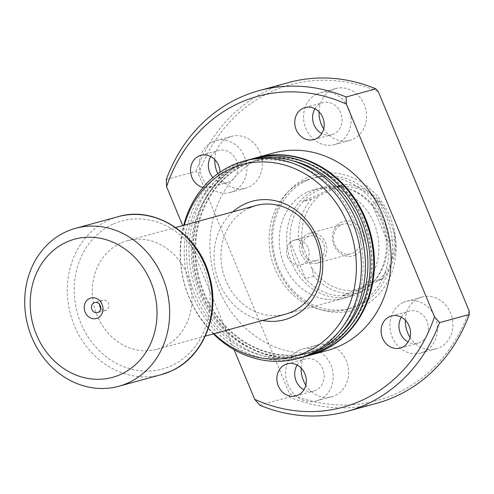 <?xml version="1.0" encoding="UTF-8"?>
<svg xmlns="http://www.w3.org/2000/svg" width="494" height="494" viewBox="0 0 494 494"><rect width="100%" height="100%" fill="white"/><g stroke="black" fill="none" stroke-linecap="round" stroke-linejoin="round"><path stroke-width="0.37" stroke-dasharray="2.47 1.85" d="M100.733 308.367A5.243 4.594 -105.3 0 0 105.704 310.393A5.243 4.594 -105.3 0 0 108.507 303.415A5.243 4.594 -105.3 0 0 102.937 300.278A5.243 4.594 -105.3 0 0 99.689 304.551M355.075 255.182A17.908 15.691 -105.3 0 0 362.547 232.112A17.908 15.691 -105.3 0 0 341.403 222.17A17.908 15.691 -105.3 0 0 333.932 245.24A17.908 15.691 -105.3 0 0 355.075 255.182M341.187 224.85A15.351 13.449 74.7 0 1 343.003 224.196A15.351 13.449 74.7 0 1 359.7 234.403A15.351 13.449 74.7 0 1 352.907 253.15A15.351 13.449 74.7 0 1 351.098 253.811A15.351 13.449 74.7 0 1 334.401 243.598A15.351 13.449 74.7 0 1 341.187 224.85M303.038 252.922A12.795 11.208 74.7 0 1 309.886 235.897A12.795 11.208 74.7 0 1 323.477 243.548A12.795 11.208 74.7 0 1 316.629 260.573A12.795 11.208 74.7 0 1 303.038 252.922M287.644 257.133A12.795 11.208 74.7 0 1 294.486 240.103A12.795 11.208 74.7 0 1 308.077 247.753A12.795 11.208 74.7 0 1 301.235 264.784A12.795 11.208 74.7 0 1 287.644 257.133M307.398 234.088A15.351 13.449 74.7 0 1 309.213 233.427A15.351 13.449 74.7 0 1 325.91 243.641A15.351 13.449 74.7 0 1 319.118 262.382A15.351 13.449 74.7 0 1 317.302 263.043A15.351 13.449 74.7 0 1 300.605 252.835A15.351 13.449 74.7 0 1 307.398 234.088M382.708 278.764L374.378 281.043A55.007 48.19 -105.3 0 0 387.296 241.128L371.883 203.917A55.007 48.19 -105.3 0 0 348.684 188.745A55.007 48.19 -105.3 0 0 335.309 186.713L303.063 201.515A55.007 48.19 -105.3 0 0 290.145 241.43L305.558 278.641A55.007 48.19 -105.3 0 0 342.132 295.838L374.378 281.043A55.007 48.19 74.7 0 1 374.02 281.444A55.007 48.19 74.7 0 1 359.718 291.979A55.007 48.19 74.7 0 1 342.132 295.838L350.462 293.56L382.708 278.764A55.007 48.19 -105.3 0 0 395.626 238.849L393.508 230.531L384.715 209.308L380.213 201.638A55.007 48.19 -105.3 0 0 343.639 184.441L311.393 199.236A55.007 48.19 -105.3 0 0 298.475 239.152L302.97 246.821L311.763 268.044L313.888 276.362A55.007 48.19 -105.3 0 0 350.462 293.56M315.011 190.005A56.285 49.314 -105.3 0 0 290.114 258.745A56.285 49.314 -105.3 0 0 351.339 296.178A56.285 49.314 -105.3 0 0 357.989 293.763A56.285 49.314 -105.3 0 0 372.618 282.982A56.285 49.314 -105.3 0 0 384.066 228.883A56.285 49.314 -105.3 0 0 346.695 188.128A56.285 49.314 -105.3 0 0 321.662 187.59A56.285 49.314 -105.3 0 0 315.011 190.005M311.393 199.236L303.063 201.515A55.007 48.19 74.7 0 1 317.722 190.579A55.007 48.19 74.7 0 1 335.309 186.713L343.639 184.441M313.888 276.362L305.558 278.641A55.007 48.19 74.7 0 1 290.145 241.43L298.475 239.152M120.666 243.116A56.285 49.314 -105.3 0 0 95.774 311.856A56.285 49.314 -105.3 0 0 156.993 349.289A56.285 49.314 -105.3 0 0 163.644 346.874A56.285 49.314 -105.3 0 0 188.541 278.134A56.285 49.314 -105.3 0 0 127.316 240.702A56.285 49.314 -105.3 0 0 120.666 243.116M380.213 201.638L371.883 203.917A55.007 48.19 74.7 0 1 387.296 241.128L395.626 238.849M393.508 230.531A52.45 45.948 74.7 0 1 376.971 281.617M358.576 290.058A52.45 45.948 74.7 0 1 311.763 268.044M302.97 246.821A52.45 45.948 74.7 0 1 319.507 195.735M337.902 187.294A52.45 45.948 74.7 0 1 384.715 209.308M360.7 307.459A70.358 61.639 -105.3 0 0 390.038 216.823A70.358 61.639 -105.3 0 0 306.984 177.76A70.358 61.639 -105.3 0 0 277.647 268.403A70.358 61.639 -105.3 0 0 360.7 307.459M306.768 180.446A67.802 59.397 74.7 0 1 314.777 177.531A67.802 59.397 74.7 0 1 388.525 222.627A67.802 59.397 74.7 0 1 358.539 305.428A67.802 59.397 74.7 0 1 350.524 308.336A67.802 59.397 74.7 0 1 276.782 263.24A67.802 59.397 74.7 0 1 306.768 180.446M307.595 192.03A56.285 49.314 74.7 0 1 314.246 189.616A56.285 49.314 74.7 0 1 375.465 227.055A56.285 49.314 74.7 0 1 350.573 295.789A56.285 49.314 74.7 0 1 343.923 298.209A56.285 49.314 74.7 0 1 282.698 260.77A56.285 49.314 74.7 0 1 307.595 192.03M303.199 181.422A67.802 59.397 74.7 0 1 311.208 178.507A67.802 59.397 74.7 0 1 384.956 223.603A67.802 59.397 74.7 0 1 354.97 306.404A67.802 59.397 74.7 0 1 346.955 309.312A67.802 59.397 74.7 0 1 273.213 264.216A67.802 59.397 74.7 0 1 303.199 181.422M401.344 317.197A16.629 14.567 74.7 0 1 407.309 311.825A16.629 14.567 74.7 0 1 409.273 311.109A16.629 14.567 74.7 0 1 427.359 322.174A16.629 14.567 74.7 0 1 420.005 342.478A16.629 14.567 74.7 0 1 418.041 343.194A16.629 14.567 74.7 0 1 408.118 341.984M314.999 108.742A16.629 14.567 74.7 0 1 320.964 103.37A16.629 14.567 74.7 0 1 322.928 102.653A16.629 14.567 74.7 0 1 341.014 113.713A16.629 14.567 74.7 0 1 333.66 134.022A16.629 14.567 74.7 0 1 331.696 134.739A16.629 14.567 74.7 0 1 321.773 133.528M210.777 156.567A16.629 14.567 74.7 0 1 216.743 151.195A16.629 14.567 74.7 0 1 218.706 150.479A16.629 14.567 74.7 0 1 236.793 161.544A16.629 14.567 74.7 0 1 229.438 181.848A16.629 14.567 74.7 0 1 227.475 182.564A16.629 14.567 74.7 0 1 212.865 177.593M219.96 172.165A16.629 14.567 74.7 0 1 211.593 186.726A16.629 14.567 74.7 0 1 209.629 187.442A16.629 14.567 74.7 0 1 203.022 187.504M297.129 365.023A16.629 14.567 74.7 0 1 303.088 359.651A16.629 14.567 74.7 0 1 305.051 358.94A16.629 14.567 74.7 0 1 323.138 370A16.629 14.567 74.7 0 1 315.783 390.309A16.629 14.567 74.7 0 1 313.82 391.02A16.629 14.567 74.7 0 1 303.896 389.809M301.136 368.049A26.861 23.533 74.7 0 1 314.647 345.991A26.861 23.533 74.7 0 1 317.821 344.837A26.861 23.533 74.7 0 1 347.041 362.707A26.861 23.533 74.7 0 1 335.16 395.515A26.861 23.533 74.7 0 1 331.987 396.67A26.861 23.533 74.7 0 1 305.817 385.166M299.179 350.221A26.861 23.533 74.7 0 1 302.353 349.067A26.861 23.533 74.7 0 1 331.573 366.931A26.861 23.533 74.7 0 1 319.692 399.739A26.861 23.533 74.7 0 1 316.518 400.893A26.861 23.533 74.7 0 1 287.298 383.029A26.861 23.533 74.7 0 1 299.179 350.221M214.791 159.593A26.861 23.533 74.7 0 1 228.302 137.536A26.861 23.533 74.7 0 1 231.476 136.381A26.861 23.533 74.7 0 1 260.696 154.252A26.861 23.533 74.7 0 1 248.815 187.053A26.861 23.533 74.7 0 1 245.642 188.208A26.861 23.533 74.7 0 1 217.798 173.697M212.834 141.759A26.861 23.533 74.7 0 1 216.008 140.611A26.861 23.533 74.7 0 1 245.228 158.475A26.861 23.533 74.7 0 1 233.347 191.283A26.861 23.533 74.7 0 1 230.173 192.438A26.861 23.533 74.7 0 1 200.953 174.567A26.861 23.533 74.7 0 1 212.834 141.759M319.013 111.768A26.861 23.533 74.7 0 1 332.524 89.71A26.861 23.533 74.7 0 1 335.698 88.556A26.861 23.533 74.7 0 1 364.918 106.42A26.861 23.533 74.7 0 1 353.037 139.228A26.861 23.533 74.7 0 1 349.863 140.382A26.861 23.533 74.7 0 1 323.687 128.885M317.055 93.934A26.861 23.533 74.7 0 1 320.229 92.779A26.861 23.533 74.7 0 1 349.449 110.65A26.861 23.533 74.7 0 1 337.569 143.458A26.861 23.533 74.7 0 1 334.395 144.606A26.861 23.533 74.7 0 1 305.175 126.742A26.861 23.533 74.7 0 1 317.055 93.934M405.358 320.223A26.861 23.533 74.7 0 1 418.869 298.166A26.861 23.533 74.7 0 1 422.043 297.011A26.861 23.533 74.7 0 1 451.263 314.882A26.861 23.533 74.7 0 1 439.382 347.683A26.861 23.533 74.7 0 1 436.208 348.838A26.861 23.533 74.7 0 1 410.032 337.34M403.4 302.39A26.861 23.533 74.7 0 1 406.574 301.241A26.861 23.533 74.7 0 1 435.794 319.105A26.861 23.533 74.7 0 1 423.914 351.913A26.861 23.533 74.7 0 1 420.74 353.068A26.861 23.533 74.7 0 1 391.52 335.198A26.861 23.533 74.7 0 1 403.4 302.39M310.491 355.081A102.338 89.661 74.7 0 1 199.465 286.718A102.338 89.661 74.7 0 1 244.796 161.946A102.338 89.661 74.7 0 1 256.534 157.648M327.503 350.437A102.338 89.661 74.7 0 1 216.193 282.37A102.338 89.661 74.7 0 1 261.456 157.388A102.338 89.661 74.7 0 1 273.546 152.998M321.248 348.431A99.782 87.419 74.7 0 1 309.46 352.716A99.782 87.419 74.7 0 1 200.928 286.347A99.782 87.419 74.7 0 1 245.061 164.496A99.782 87.419 74.7 0 1 256.849 160.21A99.782 87.419 74.7 0 1 365.381 226.573A99.782 87.419 74.7 0 1 321.248 348.431M321.964 348.233A99.782 87.419 74.7 0 1 310.17 352.518A99.782 87.419 74.7 0 1 201.645 286.156A99.782 87.419 74.7 0 1 245.777 164.298A99.782 87.419 74.7 0 1 257.565 160.013A99.782 87.419 74.7 0 1 366.091 226.382A99.782 87.419 74.7 0 1 321.964 348.233M304.174 356.773A102.338 89.661 74.7 0 1 194.803 286.755A102.338 89.661 74.7 0 1 240.516 163.113A102.338 89.661 74.7 0 1 250.236 159.408M310.133 355.18A102.338 89.661 74.7 0 1 198.823 287.113A102.338 89.661 74.7 0 1 244.085 162.137A102.338 89.661 74.7 0 1 256.176 157.74M312.918 350.703A99.782 87.419 74.7 0 1 301.13 354.988A99.782 87.419 74.7 0 1 192.598 288.626A99.782 87.419 74.7 0 1 236.731 166.774A99.782 87.419 74.7 0 1 248.519 162.489A99.782 87.419 74.7 0 1 357.051 228.852A99.782 87.419 74.7 0 1 312.918 350.703M339.73 334.296A99.782 87.419 74.7 0 1 317.679 349.406A99.782 87.419 74.7 0 1 305.891 353.692A99.782 87.419 74.7 0 1 197.359 287.323A99.782 87.419 74.7 0 1 241.492 165.471A99.782 87.419 74.7 0 1 253.28 161.186A99.782 87.419 74.7 0 1 292.281 160.674M213.383 333.882A102.338 89.661 74.7 0 1 183.706 225.289M301.803 357.458A102.338 89.661 74.7 0 1 190.493 289.391A102.338 89.661 74.7 0 1 235.755 164.416A102.338 89.661 74.7 0 1 247.846 160.019M214.013 333.709A99.387 87.074 74.7 0 1 184.336 225.116M166.256 179.507L196.007 171.375L198.532 174.277A163.742 143.458 74.7 0 1 271.329 91.693A163.742 143.458 74.7 0 1 378.361 91.754M196.007 171.375A166.305 145.699 74.7 0 1 269.162 89.655A166.305 145.699 74.7 0 1 288.811 82.517M234.1 349.684L182.687 225.567M259.721 405.148L289.465 397.022A166.305 145.699 74.7 0 0 376.49 403.357M469.152 310.942A163.742 143.458 74.7 0 1 289.323 393.471L289.465 397.022M198.532 174.277L289.323 393.471M262.499 320.458A61.404 53.797 74.7 0 1 216.508 274.676A61.404 53.797 74.7 0 1 232.822 211.864M249.291 207.968A56.285 49.314 -105.3 0 0 224.4 276.702A56.285 49.314 -105.3 0 0 285.618 314.141L343.923 298.209M112.854 224.251A76.755 67.246 -105.3 0 0 80.849 323.125A76.755 67.246 -105.3 0 0 171.461 365.739A76.755 67.246 -105.3 0 0 203.46 266.859A76.755 67.246 -105.3 0 0 112.854 224.251M118.196 216.668A81.874 71.729 -105.3 0 0 108.519 220.188A81.874 71.729 -105.3 0 0 72.309 320.168A81.874 71.729 -105.3 0 0 161.359 374.619M102.937 300.278L94.725 302.519M294.486 240.103L309.886 235.897M309.213 233.427L343.003 224.196M351.339 296.178L285.618 314.141M205.319 336.087L156.993 349.289M321.662 187.59L314.246 189.616M175.642 227.493L127.316 240.702M348.684 188.745L346.695 188.128M374.02 281.444L372.618 282.982M317.302 263.043L351.098 253.811M301.235 264.784L316.629 260.573M105.704 310.393L97.491 312.64M311.208 178.507L314.777 177.531M391.427 315.987L409.273 311.109M305.082 107.531L322.928 102.653M200.86 155.357L218.706 150.479M287.205 363.812L305.051 358.94M302.353 349.067L317.821 344.837M216.008 140.611L231.476 136.381M320.229 92.779L335.698 88.556M406.574 301.241L422.043 297.011M309.46 352.716L310.17 352.518M301.13 354.988L305.891 353.692M248.519 162.489L253.28 161.186M256.849 160.21L257.565 160.013M420.74 353.068L436.208 348.838M334.395 144.606L349.863 140.382M230.173 192.438L245.642 188.208M316.518 400.893L331.987 396.67M295.974 395.898L313.82 391.02M209.629 187.442L227.475 182.564M313.851 139.617L331.696 134.739M400.196 348.072L418.041 343.194M346.955 309.312L350.524 308.336"/><path stroke-width="0.74" d="M85.129 312.152A10.615 9.3 74.7 0 1 89.556 298.475A10.615 9.3 74.7 0 1 102.091 304.372A10.615 9.3 74.7 0 1 97.664 318.05A10.615 9.3 74.7 0 1 85.129 312.152M100.301 305.656A5.243 4.594 -105.3 0 0 94.725 302.519A5.243 4.594 -105.3 0 0 91.921 309.503A5.243 4.594 -105.3 0 0 97.491 312.64A5.243 4.594 -105.3 0 0 100.301 305.656M99.689 304.551A5.243 4.594 -105.3 0 0 100.128 307.256A5.243 4.594 -105.3 0 0 100.733 308.367M65.924 231.828A81.874 71.729 -105.3 0 0 29.714 331.807A81.874 71.729 -105.3 0 0 118.764 386.265A81.874 71.729 -105.3 0 0 128.434 382.745A81.874 71.729 -105.3 0 0 164.644 282.766A81.874 71.729 -105.3 0 0 75.594 228.308A81.874 71.729 -105.3 0 0 65.924 231.828M66.258 242.233A71.636 62.763 -105.3 0 0 36.389 334.518A71.636 62.763 -105.3 0 0 120.962 374.291A71.636 62.763 -105.3 0 0 150.831 282.006A71.636 62.763 -105.3 0 0 66.258 242.233M232.822 211.864A61.404 53.797 74.7 0 1 244.956 203.899A61.404 53.797 74.7 0 1 317.444 237.984A61.404 53.797 74.7 0 1 291.843 317.086A61.404 53.797 74.7 0 1 262.499 320.458M205.319 336.087L285.618 314.141A56.285 49.314 -105.3 0 0 292.269 311.72A56.285 49.314 -105.3 0 0 317.16 242.986A56.285 49.314 -105.3 0 0 255.941 205.547A56.285 49.314 -105.3 0 0 249.291 207.968M389.463 316.703A16.629 14.567 74.7 0 1 391.427 315.987A16.629 14.567 74.7 0 1 409.514 327.047A16.629 14.567 74.7 0 1 402.159 347.356A16.629 14.567 74.7 0 1 400.196 348.072A16.629 14.567 74.7 0 1 382.103 337.013A16.629 14.567 74.7 0 1 389.463 316.703M303.112 108.248A16.629 14.567 74.7 0 1 305.082 107.531A16.629 14.567 74.7 0 1 323.169 118.591A16.629 14.567 74.7 0 1 315.814 138.9A16.629 14.567 74.7 0 1 313.851 139.617A16.629 14.567 74.7 0 1 295.758 128.551A16.629 14.567 74.7 0 1 303.112 108.248M203.022 187.504A16.629 14.567 74.7 0 1 190.678 172.715A16.629 14.567 74.7 0 1 198.897 156.073A16.629 14.567 74.7 0 1 200.86 155.357A16.629 14.567 74.7 0 1 219.96 172.165M285.242 364.529A16.629 14.567 74.7 0 1 287.205 363.812A16.629 14.567 74.7 0 1 305.292 374.878A16.629 14.567 74.7 0 1 297.938 395.188A16.629 14.567 74.7 0 1 295.974 395.898A16.629 14.567 74.7 0 1 277.887 384.838A16.629 14.567 74.7 0 1 285.242 364.529M256.534 157.648A102.338 89.661 74.7 0 1 256.892 157.549A102.338 89.661 74.7 0 1 368.203 225.616A102.338 89.661 74.7 0 1 322.94 350.592A102.338 89.661 74.7 0 1 310.85 354.988A102.338 89.661 74.7 0 1 310.491 355.081M256.892 157.549L273.546 152.998A102.338 89.661 74.7 0 1 384.857 221.065A102.338 89.661 74.7 0 1 339.594 346.041A102.338 89.661 74.7 0 1 327.503 350.437L310.85 354.988M250.236 159.408A102.338 89.661 74.7 0 1 252.607 158.716A102.338 89.661 74.7 0 1 363.917 226.783A102.338 89.661 74.7 0 1 318.655 351.765A102.338 89.661 74.7 0 1 306.564 356.155A102.338 89.661 74.7 0 1 304.174 356.773M252.607 158.716L256.176 157.74A102.338 89.661 74.7 0 1 367.487 225.807A102.338 89.661 74.7 0 1 322.224 350.789A102.338 89.661 74.7 0 1 310.133 355.18L306.564 356.155M183.706 225.289A102.338 89.661 74.7 0 1 231.711 165.521A102.338 89.661 74.7 0 1 243.801 161.124A102.338 89.661 74.7 0 1 355.112 229.191A102.338 89.661 74.7 0 1 309.849 354.167A102.338 89.661 74.7 0 1 297.759 358.564A102.338 89.661 74.7 0 1 213.383 333.882M243.801 161.124L247.846 160.019A102.338 89.661 74.7 0 1 359.157 228.086A102.338 89.661 74.7 0 1 313.894 353.062A102.338 89.661 74.7 0 1 301.803 357.458L297.759 358.564M184.336 225.116A99.387 87.074 74.7 0 1 230.457 168.892A99.387 87.074 74.7 0 1 347.782 224.066A99.387 87.074 74.7 0 1 306.342 352.099A99.387 87.074 74.7 0 1 214.013 333.709M182.687 225.567L166.571 186.652L166.256 179.507A166.305 145.699 74.7 0 1 259.066 90.643L288.811 82.517A166.305 145.699 74.7 0 1 375.835 88.852L378.361 91.754L469.152 310.942L469.3 314.493A166.305 145.699 74.7 0 1 396.145 396.213A166.305 145.699 74.7 0 1 376.49 403.357L346.745 411.483A166.305 145.699 74.7 0 1 259.721 405.148L254.651 399.3L234.1 349.684M469.3 314.493L439.555 322.625A166.305 145.699 74.7 0 1 366.394 404.345A166.305 145.699 74.7 0 1 346.745 411.483M439.555 322.625L434.485 316.778A161.186 141.216 74.7 0 1 362.065 400.276A161.186 141.216 74.7 0 1 254.651 399.3M434.485 316.778L346.399 104.129L346.09 96.978L375.835 88.852M166.571 186.652A161.186 141.216 74.7 0 1 346.399 104.129M259.066 90.643A166.305 145.699 74.7 0 1 346.09 96.978M305.817 385.166A26.861 23.533 74.7 0 1 301.136 368.049M217.798 173.697A26.861 23.533 74.7 0 1 214.791 159.593M323.687 128.885A26.861 23.533 74.7 0 1 319.013 111.768M410.032 337.34A26.861 23.533 74.7 0 1 405.358 320.223M292.281 160.674A99.782 87.419 74.7 0 1 363.911 234.391A99.782 87.419 74.7 0 1 339.73 334.296M408.118 341.984A16.629 14.567 74.7 0 1 401.344 317.197M321.773 133.528A16.629 14.567 74.7 0 1 314.999 108.742M212.865 177.593A16.629 14.567 74.7 0 1 210.777 156.567M303.896 389.809A16.629 14.567 74.7 0 1 297.129 365.023M118.196 216.668C155.202 205.473 198.489 233.872 209.333 275.689C220.855 313.604 203.794 356.946 171.214 371.037L161.359 374.619A81.874 71.729 -105.3 0 0 171.035 371.105A81.874 71.729 -105.3 0 0 207.245 271.126A81.874 71.729 -105.3 0 0 118.196 216.668L75.594 228.308M161.359 374.619L118.764 386.265M255.941 205.547L175.642 227.493"/></g></svg>
